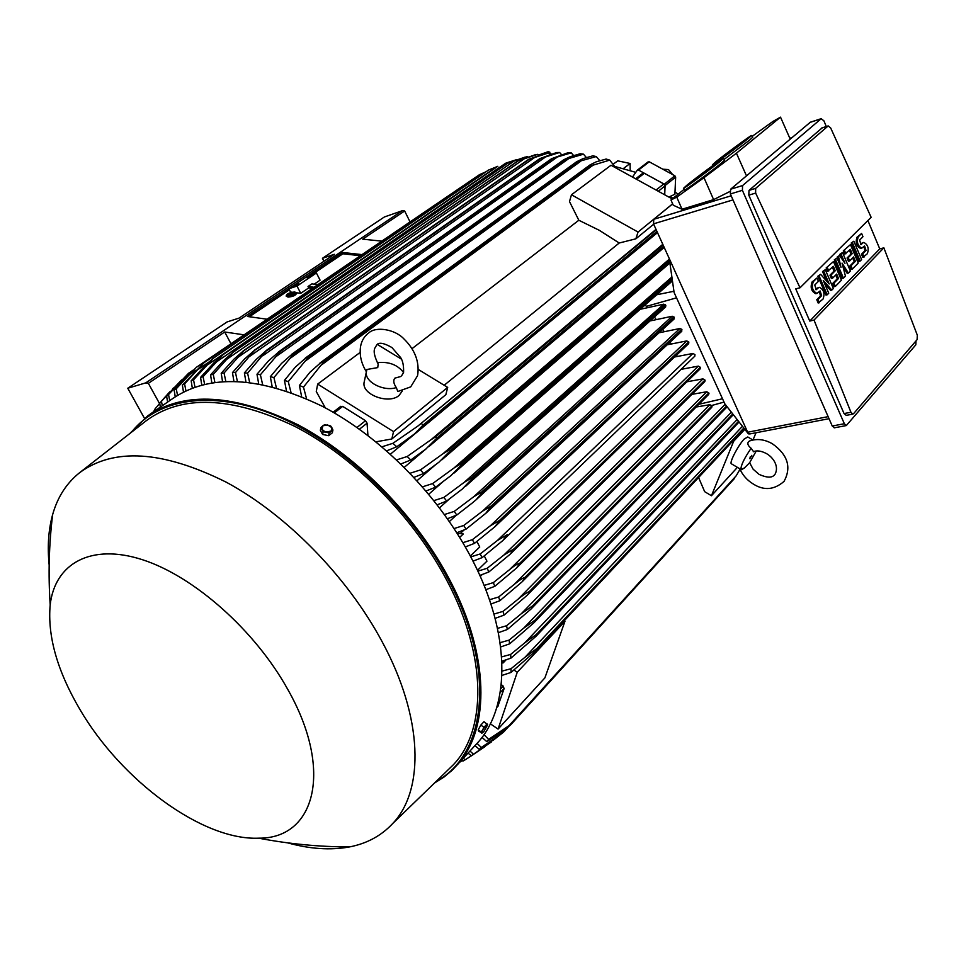 <?xml version="1.0" encoding="UTF-8"?>
<svg xmlns="http://www.w3.org/2000/svg" width="966" height="966" viewBox="0 0 966 966"><rect width="100%" height="100%" fill="white"/><g stroke="black" fill="none" stroke-linecap="round" stroke-linejoin="round"><path stroke-width="1.45" d="M290.875 293.121L287.711 295.258L290.875 293.121M288.085 296.248L287.711 295.258M295.85 293.241L293.229 292.891M294.219 292.263L295.789 292.795C295.318 294.642 292.819 295.801 288.303 296.272L286.757 295.741C287.216 293.893 289.703 292.734 294.219 292.263M296.477 292.915L296.562 293.181C296.031 295.27 293.205 296.574 288.085 297.105L286.226 296.2M287.916 296.538C293.036 296.007 295.862 294.69 296.393 292.601L294.606 291.998C289.498 292.529 286.673 293.845 286.153 295.934L287.916 296.538M292.01 293.084L291.37 293.241M287.566 294.968L286.866 295.874M287.965 295.825L292.686 292.626L290.995 294.111L294.05 294.219L290.597 294.376L287.965 295.825M291.961 294.147L293.157 292.65M288.834 296.26L290.597 294.376M290.778 294.956L293.604 295.053M289.051 293.616L287.47 294.678L289.051 293.616M772.245 443.696C764.613 439.373 757.115 438.443 749.749 440.907L748.602 441.595C747.068 443.491 747.913 445.712 751.125 448.26L753.565 451.653M759.119 474.403L753.142 469.21L749.628 462.738L744.436 467.979L740.934 469.452C740.789 465.515 744.194 458.452 751.125 448.26M731.648 463.958L731.25 463.716C729.439 462.11 738.362 445.06 744.218 439.023L747.769 436.97L752.912 439.989M744.846 429.327L733.653 441.269L711.447 495.739L704.661 491.658L698.575 477.518M737.396 467.363L711.447 495.739M756.016 432.756L752.997 439.977M732.965 440.858L733.653 441.269M564.156 620.836L564.941 621.343L544.896 677.878L498.082 729.076L490.33 723.812M564.941 621.343L517.257 672.227L498.082 729.076M513.924 670.03L517.257 672.227M497.949 706.098L504.18 688.372L501.294 684.218M664.705 194.794L665.091 185.544L675.657 177.128L674.884 175.788L649.261 161.817L647.993 162.034M632.476 177.056L637.246 170.27L638.514 170.064L664.306 184.192L665.091 185.544M664.62 194.734L664.958 185.955L663.775 183.938L644.358 173.3L642.68 173.349L635.628 178.795M671.189 344.029L670.138 342.061M664.197 331.736L662.736 329.382M656.264 319.625L654.405 317.017M647.365 307.731L645.216 304.87M657.484 232.613L390.421 454.177M426.694 448.381L404.295 467.339M435.569 464.718L417.046 480.694M443.116 481.587L428.771 494.206M449.588 498.818L439.53 507.814M456.266 515.252L449.395 521.507M457.655 534.101L458.5 533.317L463.306 533.981L459.671 537.35M464.078 529.96L460.214 533.546M516.206 159.776L506.365 162.94M201.761 385.023L200.554 377.392L214.029 362.709L222.965 354.776L203.077 376.655L204.611 384.299M505.665 163.194L216.36 362.009M200.554 377.392L203.077 376.655M635.785 172.346L614.762 166.442M678.168 194.142L674.993 192.017M623.456 168.507L630.11 163.471L630.182 170.475M630.11 163.471L617.733 160.839L613.12 164.28M551.236 154.053L548.507 151.565L538.46 155.103M632.621 176.85L631.015 176.247M673 198.344L670.187 196.424L674.896 194.263L675.657 177.128M662.785 169.195L668.496 169.581L672.686 174.592M670.187 196.424L668.629 196.943M527.931 156.903L524.949 157.144L507.633 163.218L233.035 352.264L213.257 374.373L214.887 382.379M527.508 156.468L507.621 163.278L232.54 352.554M507.766 163.23L233.192 352.228M211.832 382.838L210.564 374.88L223.617 360.56L233.035 352.264M210.564 374.88L213.257 374.373M515.023 160.428L226.962 359.171M694.783 356.212L694.977 354.643L692.936 353.459L674.534 357.009M692.936 353.459L497.405 540.477L507.295 534.657L502.779 540.598L482.082 557.648L472.99 561.149M470.792 556.887L480.199 553.953L482.082 557.648M480.199 553.953L497.405 540.477M477.482 570.314L486.949 561.186L484.268 555.909M477.868 571.148L487.178 568.274L503.769 555.136L514.021 548.845L510.06 554.291L488.856 571.969L479.812 575.41M700.169 368.855L700.362 367.309L698.321 366.126L503.769 555.136M698.321 366.126L681.115 369.338M700.362 367.309L514.021 548.845M700.435 367.503L514.117 549.062M487.178 568.274L488.856 571.969M476.902 541.467L479.74 547.022L470.309 555.981M688.637 343.691L688.843 342.097L499.748 520.529L494.701 526.929L474.475 543.363L465.334 546.925M688.843 342.097L686.79 340.913L490.257 525.854L499.627 520.312L688.746 341.904M462.871 542.675L472.374 539.692L474.475 543.363M472.374 539.692L490.257 525.854M686.79 340.913L667.168 344.826M679.895 328.5L482.348 511.28L491.139 506.039L485.813 513.308L681.779 331.253L681.718 329.309L679.895 328.5L659.005 332.799M491.139 506.039L681.718 329.309M681.948 329.684L491.404 506.462M485.813 513.308L466.047 529.151L456.821 532.773M454.105 528.547L463.728 525.492L466.047 529.151M463.728 525.492L482.348 511.28M674.063 319.058L674.28 317.416L672.227 316.244L650.009 320.954M672.227 316.244L473.666 496.778L481.805 491.875L673.918 316.872M481.805 491.875L482.227 492.503L476.117 499.76L472.7 502.658L456.773 515.035L447.463 518.718M674.28 317.416L482.227 492.503M444.469 514.504L454.237 511.4L456.773 515.035M454.237 511.4L473.666 496.778M665.598 306.983L665.828 305.328L663.775 304.157L640.168 309.301M663.775 304.157L464.187 482.36L471.601 477.844L665.296 304.616M471.601 477.844L472.229 478.665L462.303 489.05L446.642 501.04L437.224 504.783M665.828 305.328L472.229 478.665M433.951 500.593L443.865 497.43L446.642 501.04M443.865 497.43L464.187 482.36M671.901 277.013L453.911 468.063L460.528 463.97L672.082 278.317M460.528 463.97L461.35 464.96L451.05 475.55L435.63 487.166L426.078 490.994M672.264 279.609L461.35 464.96M422.504 486.828L432.611 483.592L435.63 487.166M432.611 483.592L453.911 468.063M669.341 259.13L442.778 453.899L448.538 450.301L669.486 260.144M448.538 450.301L449.576 451.436L438.938 462.183L423.676 473.485L413.991 477.373M669.704 261.677L449.576 451.436M410.079 473.243L420.403 469.947L423.676 473.485M420.403 469.947L442.778 453.899M662.797 244.326L430.764 439.916L435.569 436.861L663.074 244.941M435.569 436.861L436.849 438.117L425.897 448.985L410.755 459.997L400.878 463.982M663.727 246.354L436.849 438.117M396.603 459.888L407.193 456.507L410.755 459.997M407.193 456.507L430.764 439.916M656.011 229.377L417.795 426.139L656.204 229.787M421.562 423.7L423.072 425.064L414.511 433.927L396.76 446.763L386.678 450.844M656.928 231.381L423.072 425.064M381.981 446.799L392.884 443.322L396.76 446.763M392.884 443.322L417.795 426.139M571.461 194.77L638.055 232.057L635.845 238.831L619.206 243.009L599.331 230.319L578.827 220.248L569.493 201.568L571.461 194.77L611.019 165.258L672.251 198.936M672.638 203.826L638.055 232.057M619.206 243.009L444.167 385.265M399.743 358.108L400.588 357.468M412.023 348.654L578.827 220.248M377.308 344.403L401.482 359.171M418.314 369.459L447.693 387.414L445.845 394.671L391.822 438.987L375.967 441.812M360.149 352.409L317.681 384.094L393.536 431.621L391.822 438.987M447.693 387.414L393.536 431.621M402.315 390.964L399.055 395.456C388.996 404.512 362.31 394.925 364.013 382.886L364.52 380.471M400.697 376.535L394.853 378.129C393.053 380.375 393.524 383.514 396.289 387.583L397.835 391.508L398.741 391.459M396.289 387.583C383.913 391.822 364.979 382.186 366.259 372.357L366.959 369.471L377.742 367.599L378.165 364.122C374.772 357.106 373.54 352.155 374.482 349.294M377.332 362.636C388.815 361.429 397.569 364.725 403.571 372.55M325.325 407.869L316.268 391.52L317.681 384.094M367.925 435.473L367.068 423.156L365.51 420.705L342.701 406.384L340.624 406.541M653.668 224.209L635.845 238.831M748.396 433.855L724.85 403.885L674.111 292.517L669.257 258.55L748.396 433.855L750.256 433.867M672.662 203.874L653.777 219.294L653.511 223.858L669.257 258.55M752.176 136.351L772.824 121.523L780.516 117.152L736.43 153.196L703.985 177.684L676.755 197.124L670.972 199.986L673.242 205.215L682.008 209.236L713.608 199.624L729.825 191.534M780.516 117.152L790.128 138.935M736.43 153.196L746.477 175.812M751.608 135.566L752.78 137.172L749.701 140.022L724.138 159.39M670.972 199.986L684.121 189.312M723.449 158.448L724.645 160.078L721.3 163.182C711.857 170.946 685.437 190.362 684.701 190.085L684.628 190M748.469 138.331L751.56 135.494C750.799 135.3 724.923 154.343 715.697 161.865L712.413 164.872C713.005 165.186 739.376 145.794 748.469 138.331M720.032 161.455L723.389 158.364C722.508 158.219 696.595 177.285 687.007 185.122L683.445 188.382C684.157 188.636 710.578 169.207 720.032 161.455M701.751 174.761L706.267 171.091L701.751 174.761M730.417 151.493L734.715 147.991L730.417 151.493M676.755 197.124L682.008 209.236M703.985 177.684L713.608 199.624M810.22 122.332L730.586 189.239L730.381 193.973L832.245 426.018L834.539 427.781M916.022 340.901L915.816 344.838L846.313 425.559L844.344 423.724L742.395 190.314L742.588 185.557L821.112 118.782L823.853 120.714L826.292 126.534M822.066 127.971L749 190.399L748.807 195.144L844.055 413.569L846.349 415.356M867.891 220.538L879.76 248.902L883.866 247.827L917.314 335.178L917.108 339.621L853.546 413.702L852.749 414.112L850.937 412.24L814.024 320.048L809.75 321.062L795.743 288.858L800.017 287.783L755.641 193.079L755.654 188.37L828.2 125.918L830.7 128.007L871.139 217.326L800.017 287.783M822.537 271.555L825.29 269.695L833.356 288.496L831.823 290.054L823.261 280.454L828.743 293.205L827.198 294.787L819.071 275.902L820.629 274.344L829.214 283.98L823.744 271.241L822.537 271.555L826.63 281.082M831.823 290.054L830.615 290.355L824.638 283.654M827.198 294.787L825.99 295.077L817.864 276.204L820.629 274.344M839.828 254.324L842.521 252.512L850.394 271.06L848.426 273.076L842.05 263.126L845.443 276.119L843.451 278.16L835.493 259.516L837.015 258.007L840.988 267.341L838.524 256.509L839.526 255.507L844.972 263.307L841.024 254.01L839.828 254.324L841.591 258.465M848.426 273.076L847.23 273.378L843.004 266.797M843.451 278.16L842.255 278.462L834.298 259.83L837.015 258.007M838.271 260.965L837.329 256.823L839.526 255.507M851.215 242.985L853.859 241.21L861.612 259.576L860.163 261.061L858.979 261.363L851.215 242.985L853.859 241.21M860.972 248.359L860.621 248.455C856.468 246.233 855.272 242.466 857.047 237.165L861.612 233.482L862.964 236.718L859.595 240.087L861.032 244.603L862.855 242.949L861.672 243.263L863.459 242.538M860.477 244.458L861.672 243.263M862.855 242.949L863.809 242.442C867.927 244.639 869.122 248.383 867.371 253.696L862.843 257.427L861.479 254.203L864.836 250.786L863.966 246.427M843.318 250.846L850.442 244.615L858.231 263.042L852.362 269.043L850.986 265.783L855.393 261.291L853.558 256.956L849.633 260.929L848.245 257.668L852.181 253.696L850.346 249.349L844.707 254.118L843.318 250.846L850.442 244.615M852.362 269.043L851.179 269.345L849.79 266.085L854.21 261.593L852.64 257.886M849.633 260.929L848.438 261.243L847.061 257.982L850.998 254.01L849.416 250.279M826.147 267.956L833.477 261.544L841.446 280.212L835.385 286.407L833.972 283.11L838.524 278.462L836.653 274.066L832.595 278.184L831.171 274.875L835.24 270.77L833.356 266.362L827.572 271.277L826.147 267.956L833.477 261.544M835.385 286.407L834.189 286.709L832.764 283.412L837.329 278.763L835.723 275.008M832.595 278.184L831.388 278.486L829.975 275.177L834.044 271.084L832.426 267.304M816.572 293.41L815.763 293.712C811.343 291.406 810.124 287.482 812.092 281.951L816.982 277.979L818.419 281.323L814.761 285.006L816.222 289.703L818.262 287.892L817.043 288.194L818.951 287.421M815.678 289.571L817.043 288.194M818.262 287.892L819.385 287.313C823.769 289.583 825 293.495 823.056 299.025L818.19 303.046L816.753 299.714L820.412 295.982L819.494 291.43M879.76 248.902L809.75 321.062M816.982 277.979L813.312 281.649C811.331 287.18 812.563 291.104 816.982 293.41L819.977 291.044M819.41 302.756L817.961 299.412L821.619 295.681L820.158 290.995M817.961 299.412L816.753 299.714M828.768 270.963L827.355 267.642M835.24 270.77L834.044 271.084M831.171 274.875L829.975 275.177M838.524 278.462L837.329 278.763M833.972 283.11L832.764 283.412M845.902 253.804L844.513 250.532M852.181 253.696L850.998 254.01M848.245 257.668L847.061 257.982M855.393 261.291L854.21 261.593M850.986 265.783L849.79 266.085M861.612 233.482L858.231 236.851C856.456 242.152 857.651 245.919 861.805 248.141L864.461 246.004M864.027 257.113L862.662 253.889L866.019 250.472L864.594 245.968M862.662 253.889L861.479 254.203M860.163 261.061L852.398 242.671M841.024 254.01L842.521 252.512M838.524 256.509L837.329 256.823M835.493 259.516L834.298 259.83M823.744 271.241L825.29 269.695M819.071 275.902L817.864 276.204M814.024 320.048L883.866 247.827M682.443 369.084L682.165 368.336M677.275 356.49L676.623 355.041M497.804 166.309L488.482 170.076L213.196 358.289L488.506 170.064M488.639 170.004L213.486 358.132L193.526 379.831L194.963 387.112M496.729 166.695L206.386 365.679M192.306 388.078L191.159 380.797L205.082 365.679L213.196 358.289M191.159 380.797L193.526 379.831M599.753 160.694L596.276 156.552L592.87 155.828L583.029 158.641L576.678 161.708L306.717 357.118L308.106 357.529L288.266 381.606L291.007 392.486M596.276 156.552L576.062 162.216M577.306 162.469L308.106 357.529M286.455 390.904L284.439 380.411L295.258 367.213L306.717 357.118M284.439 380.411L288.266 381.606M580.699 161.262L304.845 361.393M586.398 157.555L583.476 154.174L580.24 153.739L570.206 156.697L563.842 159.704L292.71 353.628L293.869 353.87L273.921 377.549L276.385 387.801M583.476 154.174L563.335 160.114M564.398 160.247L293.869 353.87M272.158 386.666L270.323 376.704L281.48 363.47L292.71 353.628M270.323 376.704L273.921 377.549M568.527 158.774L290.005 358.434M573.659 155.55L571.256 152.857L568.165 152.664L551.586 158.69L278.377 352.022M571.256 152.857L551.586 158.69M552.045 159.064L280.382 351.443L260.385 374.76L262.619 384.468M551.188 159.016L279.452 351.322L280.382 351.443M258.671 383.719L256.992 374.228L268.488 360.886L279.452 351.322M256.992 374.228L260.385 374.76M556.887 157.325L275.974 356.623M561.475 154.56L559.58 152.483L556.633 152.531L539.861 158.593L266.882 350.103L247.586 373.13L249.626 382.355M559.58 152.483L539.559 158.847M540.236 158.835L267.606 350.139M245.932 381.956L244.386 372.888L256.244 359.376L266.882 350.103M244.386 372.888L247.586 373.13M545.73 156.83L262.68 355.85M549.811 154.5L548.41 153.002L545.597 153.268L528.631 159.342L254.976 349.885L235.487 372.562L237.37 381.353M548.41 153.002L528.438 159.523M528.921 159.475L255.495 349.873M233.893 381.256L232.468 372.586L244.7 358.857L254.976 349.885M232.468 372.586L235.487 372.562M535.043 157.216L250.109 356.056M538.63 155.297L537.724 154.343L535.043 154.814L517.897 160.899L243.07 351.008M537.724 154.343L517.897 160.899M518.114 160.96L244.036 350.586L224.052 372.997L225.803 381.377M517.788 161.02L244.036 350.586M222.542 381.57L221.202 373.262L233.832 359.267L243.698 350.622M221.202 373.262L224.052 372.997M524.816 158.436L238.204 357.179M615.813 167.891L609.715 160.114L606.117 159.052L596.445 161.733L590.129 164.836L321.545 361.948L323.151 362.54L303.481 387.1L306.56 398.704M609.715 160.114L590.83 165.85L589.393 165.44M590.83 165.85L323.151 362.54M301.646 396.603L299.388 385.506L309.917 372.272L321.545 361.948M299.388 385.506L303.481 387.1M593.45 164.908L320.567 365.619M482.227 574.541L480.271 576.436M535.973 636.34L739.075 421.985L535.973 636.34L510.869 658.172L501.873 661.227M738.531 421.309L536.432 634.384L536.516 635.749M737.143 419.534L524.792 642.813L536.432 634.384M501.62 656.904L510.652 654.429L510.869 658.172M510.652 654.429L524.792 642.813M733.279 414.607L533.944 622.756L509.625 643.851L500.654 646.966M732.771 413.967L535.019 620.148L535.176 621.355M731.371 412.192L523.524 628.311L535.019 620.148M500.074 642.668L509.118 640.108L509.625 643.851M509.118 640.108L523.524 628.311M727.036 406.662L530.938 609.123L507.331 629.494L498.371 632.682M726.565 406.07L532.604 605.887L532.809 606.926M725.164 404.283L521.29 613.736L532.604 605.887M497.49 628.383L506.57 625.751L507.331 629.494M506.57 625.751L521.29 613.736M711.713 407.386L711.882 405.889L709.853 404.706L696.148 407.012M711.882 405.889L529.259 591.615L529.477 592.46L527.001 595.442L504.059 615.113L495.099 618.373M712.039 406.662L529.477 592.46M709.853 404.706L518.15 599.125C522.847 595.213 526.542 592.713 529.259 591.615M493.94 614.074L503.057 611.381L504.059 615.113M503.057 611.381L518.15 599.125M708.827 392.945L525.021 577.342L522.195 581.737L708.706 394.406L708.827 392.945L706.786 391.749L691.934 394.345M708.984 393.524L525.226 577.994M706.786 391.749L514.166 584.466C518.863 580.566 522.485 578.187 525.021 577.342M522.195 581.737L499.857 600.719L490.897 604.04M489.46 599.753L498.625 597L499.857 600.719M498.625 597L514.166 584.466M704.806 381.606L704.987 380.073L702.946 378.889L686.923 381.787M704.987 380.073L519.937 563.081L516.544 568.02L494.785 586.338L485.789 589.719M705.108 380.471L520.106 563.516M702.946 378.889L509.372 569.807C513.948 565.967 517.474 563.733 519.937 563.081M484.099 585.444L493.336 582.619L494.785 586.338M493.336 582.619L509.372 569.807M501.922 662.314L503.129 662.93L501.946 662.99M503.769 660.623L502.175 662.29M506.051 659.875L503.129 662.93M744.351 428.711L536.734 650.082L510.978 672.457L501.922 675.427M743.832 428.035L536.77 648.584L536.734 650.082M742.443 426.284L525.021 657.254L536.77 648.584M502.042 671.104L511.062 668.701L510.978 672.457M511.062 668.701L525.021 657.254M483.978 734.655L488.639 739.376L511.243 724.174L736.213 475.767L508.43 726.311M736.213 475.767L740.004 469.295M734.534 478.411L510.483 725.055L499.072 733.822L486.779 741.647L482.01 737.396M511.243 724.174L510.483 725.055M488.639 739.376L486.779 741.647M459.635 762.295L462.219 760.568M463.342 758.274L465.153 759.819L462.919 761.099L461.639 760.121M465.153 759.819L471.746 755.557M492.563 740.668L496.186 737.939M485.004 746.646L471.348 755.798L468.063 753.13M469.995 751.041L473.473 754.229L471.348 755.798M473.473 754.229L491.452 741.888M504.82 729.62L500.147 734.752L503.66 732.023L508.502 726.698M503.66 732.023L479.317 749.362L474.958 745.631M477.059 743.349L481.322 747.467L479.317 749.362M481.322 747.467L500.147 734.752M144.453 418.29L127.766 388.235L145.757 382.874L148.366 383.333L159.547 403.607M323.936 261.255L322.427 258.308L334.345 254.287L239.097 318.092L227.119 321.92L127.766 388.235M145.757 382.874L402.194 210.745L384.371 216.976L322.427 258.308M159.74 403.39L155.031 408.932L155.333 410.562M153.57 411.77L155.031 408.932M485.97 171.791L479.571 174.605L204.333 362.467L184.578 383.876L185.943 390.795M479.836 174.46L204.599 362.335M183.468 392.015L182.369 385.06L204.333 362.467M182.369 385.06L184.578 383.876M208.68 362.19L197.04 370.159M473.944 178.444L196.291 367.37L176.247 388.791L177.539 395.348M175.244 396.809L174.182 390.204L196.291 367.37M174.182 390.204L176.247 388.791M196.086 370.147L188.322 375.448M167.577 402.098L166.635 396.241L188.575 373.25L168.531 394.587L169.714 400.612M193.152 370.123L188.575 373.25M166.635 396.241L168.531 394.587M184.723 378.515L180.244 381.57M181.572 379.94L161.443 401.288L162.312 405.732M160.332 407.097L159.716 403.184L161.443 401.288M159.716 403.184L169.714 391.858M174.278 387.547L172.817 388.549M473.823 746.863L478.822 741.429C510.434 705.24 510.519 633.672 472.567 560.316C440.061 496.826 381.763 437.224 322.294 406.275C259.528 376.16 209.622 373.613 172.576 398.644L150.177 414.124M446.582 771.315L453.344 764.77C486.586 729.994 487.13 657.327 447.741 582.136C414.402 517.8 354.764 457.256 294.69 426.308C231.285 396.277 181.741 394.454 146.071 420.85L80.021 472.374M287.639 842.859C310.11 849.066 330.734 850.418 349.499 846.928C366.947 843.56 381.365 835.735 392.764 823.467C424.666 789.959 423.229 717.726 382.138 641.714C347.337 576.702 286.576 514.685 226.298 482.215C162.759 450.591 113.819 447.451 79.466 472.809C66.461 483.266 57.513 497.212 52.623 514.649C48.445 529.779 47.298 546.539 49.157 564.941M287.796 689.458C255.048 630.351 193.937 576.255 142.449 559.712C90.828 543.013 54.905 563.516 50.184 604.837C47.382 636.135 57.308 671.044 79.985 709.575C121.511 780.649 202.582 840.637 258.659 838.174C314.952 838.814 333.898 770.542 287.796 689.458M320.881 427.6L320.338 430.389L322.632 434.483L328.657 435.678L332.364 432.768L332.932 429.991L331.833 427.612L331.145 431.102L326.267 431.959L323.743 430.969L322.101 429.302L322.813 425.813L320.881 427.6L323.175 431.705L329.213 432.901L332.932 429.991M324.6 424.714L322.813 425.813L327.679 424.968L331.833 427.612L330.614 425.909L324.6 424.714M322.632 434.483L323.175 431.705M328.657 435.678L329.213 432.901M478.701 728.98L480.742 725.225M486.936 723.679L485.717 725.635L487.589 724.609L483.978 721.687L480.802 725.104L478.206 729.91L478.786 731.274L482.263 732.965M485.717 725.635L483.773 727.108L482.831 729.753L485.717 725.635M480.802 725.104L483.773 727.108M481.949 731.697L482.831 729.753L481.165 731.914L481.817 732.844L481.949 731.697M487.625 724.911L483.688 731.805L481.744 733.266M478.206 729.91L481.165 731.914M480.899 725.007L483 722.737M230.959 343.715L224.704 331.99L243.987 334.828M224.704 331.99L148.366 383.333M402.194 210.745L404.645 210.974L409.91 221.625M404.645 210.974L362.721 239.17L381.377 241.089M266.894 319.191L247.429 316.474L294.521 284.922M289.377 289.812L249.373 316.751M298.518 282.241L342.592 252.488L361.622 254.565M342.592 252.488L342.882 253.792L312.38 274.332M360.016 255.664L342.882 253.792M317.621 284.584L311.897 283.883L308.021 286.504L313.757 287.216M308.021 286.504L308.734 287.892L300.752 293.326L296.465 292.783M312.151 288.315L308.734 287.892M292.167 292.227L290.537 292.022L288.834 288.749L308.239 275.696L316.401 272.992L296.997 286.081L300.752 293.326M316.401 272.992L320.084 280.164L314.216 284.161M296.997 286.081L288.834 288.749M307.116 277.846L310.883 275.66L307.116 277.846M295.065 285.96L298.868 283.75L295.065 285.96M664.958 185.955L658.293 191.256M663.775 183.938L656.083 190.048M644.358 173.3L636.57 179.314M546.152 153.208L548.507 151.565M548.422 153.014L549.763 152.073M638.514 170.064L649.261 161.817M664.306 184.192L674.884 175.788M653.777 219.294L731.177 195.796M789.862 138.319L791.48 137.8M653.511 223.858L732.977 199.902M730.586 189.239L742.588 185.557M809.52 122.561L821.112 118.782M813.312 281.649L812.092 281.951M821.619 295.681L820.412 295.982M816.681 289.474L815.896 289.667M858.231 236.851L857.047 237.165M866.019 250.472L864.836 250.786M861.418 244.398L860.742 244.579M821.354 128.2L827.79 126.135M749 190.399L755.654 188.37M748.807 195.144L755.641 193.079M844.055 413.569L850.937 412.24M730.381 193.973L742.395 190.314M832.245 426.018L844.344 423.724M748.046 432.152L828.14 416.648M673.93 291.273L656.711 294.763M676.538 297.842L646.278 306.391M722.508 398.753L698.853 404.295M334.296 412.893L342.701 406.384M356.997 427.467L365.51 420.705M359.461 429.218L367.068 423.156M500.762 688.722L503.25 686.065M500.171 692.646L504.18 688.372M496.802 707.317L498.456 705.542M450.929 771.423L458.439 763.599C489.859 727.603 489.327 655.612 450.494 581.363C417.24 517.112 358.036 456.507 298.011 424.799C234.666 393.911 184.566 390.916 147.713 415.827L129.77 433.565M436.04 781.53C486.031 754.663 496.5 671.346 449.468 581.882C413.255 511.835 346.106 446.727 281.178 417.855C216.13 389.032 159.173 397.098 131.461 432.237M739.775 468.776C742.6 475.163 747.116 480.259 753.323 484.051C763.985 490.813 774.225 489.919 784.054 481.382C791.661 467.266 787.773 454.732 772.377 443.768M759.252 474.475C766.956 477.832 772.015 477.977 774.442 474.91M749.616 462.762L756.245 450.989M750.292 456.713L749.833 458.681L751.814 455.372M741.622 469.657L744.436 467.979M740.934 469.452L731.25 463.716M753.251 451.786C756.68 450.204 761.051 450.784 766.376 453.537C772.909 457.111 779.405 466.143 775.058 474.221M497.828 166.297L222.603 354.981M637.427 170.076L648.162 161.853M694.832 356.164L502.779 540.598M700.217 368.807L510.06 554.291M688.686 343.642L494.701 526.929M674.111 319.009L476.117 499.76M665.646 306.934L465.588 486.296M672.457 280.901L454.213 472.954M669.885 262.969L441.945 459.756M664.21 247.417L428.735 446.727M657.411 232.456L414.511 433.927M366.259 372.357L364.013 382.886M397.835 391.508L410.695 386.883L417.517 375.75M369.06 332.666C375.955 326.351 394.756 329.104 403.873 338.849C414.933 349.704 419.546 361.743 417.698 374.977M401.518 375.931L403.583 372.49C403.8 365.824 402.834 360.873 400.673 357.625L391.906 347.519C384.057 343.051 379.058 342.109 376.897 344.705L374.675 348.436M368.336 333.185C364.146 336.566 361.574 340.95 360.596 346.311C359.28 354.812 361.187 363.264 366.319 371.681M684.701 190.085L683.445 188.382M712.884 165.512L712.413 164.872M816.982 293.41L815.763 293.712M861.805 248.141L860.621 248.455M821.764 127.995L828.055 125.966M846.035 415.416L852.749 414.112M834.213 427.841L846.313 425.559M809.919 122.356L821.366 118.625M789.826 138.247L791.625 137.667M749.761 433.951L829.033 418.689M724.029 402.085L711.652 405.503M576.593 161.781L305.316 358.072M563.782 159.752L291.49 354.437M539.813 158.617L265.976 350.682M528.595 159.366L254.215 350.368M590.033 164.908L319.963 363.035M333.137 412.216L340.853 406.263M733.315 414.668L533.944 622.756M727.132 406.783L530.938 609.123M711.761 407.326L527.001 595.442M704.854 381.558L516.544 568.02M496.753 707.498L498.287 705.844M501.221 733.931L494.278 739.425M165.464 396.591L160.501 402.303M129.698 433.625L147.713 415.827M434.495 783.028L443.853 777.171L452.33 770.107L478.822 741.429M52.623 514.649C48.988 544.619 48.179 574.685 50.184 604.837M258.659 838.174C288.737 843.934 319.009 846.856 349.499 846.928M392.764 823.467L453.344 764.77"/></g></svg>
